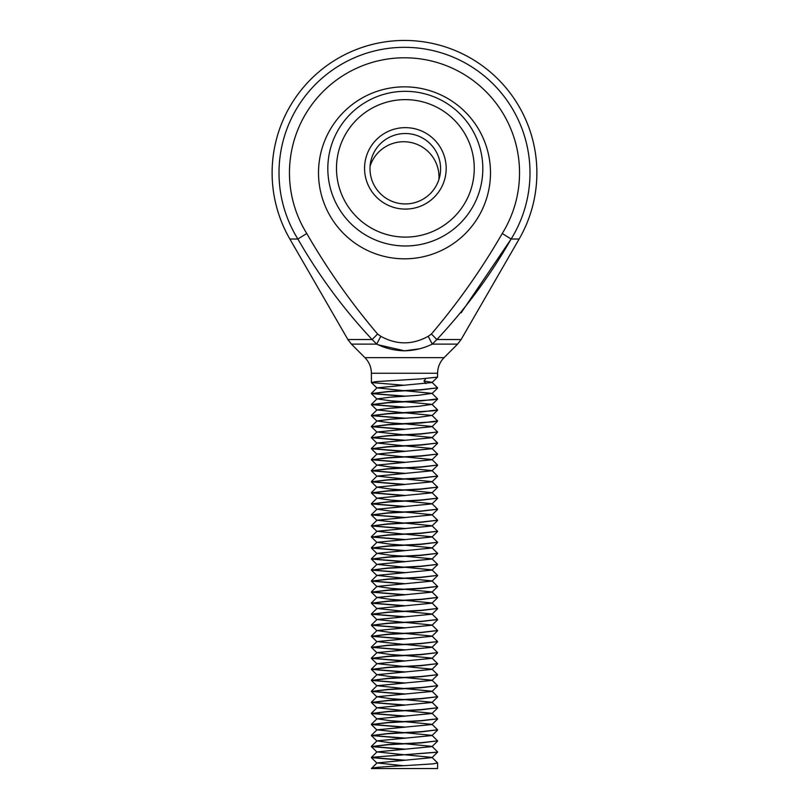 <?xml version="1.0" encoding="UTF-8"?>
<svg xmlns="http://www.w3.org/2000/svg" width="809" height="809" viewBox="0 0 809 809"><rect width="100%" height="100%" fill="white"/><g stroke="black" fill="none" stroke-linecap="round" stroke-linejoin="round"><path stroke-width="1.21" d="M318.513 172.833A85.987 85.987 0 0 1 404.5 86.846A85.987 85.987 0 0 1 490.487 172.833A85.987 85.987 0 0 1 404.5 258.819A85.987 85.987 0 0 1 318.513 172.833M444.06 357.659C439.843 362.007 437.689 367.205 437.598 373.262L371.402 373.262C371.311 367.205 369.157 362.007 364.94 357.659L444.06 357.659L457.601 344.108L432.279 344.108L428.204 336.311L431.399 334.026C458.036 302.697 481.648 269.195 502.237 233.508L511.126 239.019C490.244 275.495 465.488 309.008 436.86 339.537L432.279 344.108C423.522 348.386 414.269 350.61 404.5 350.803L419.345 348.851M378.238 344.796L404.5 350.803C394.741 350.621 385.478 348.386 376.721 344.108L372.14 339.537C343.572 309.089 318.817 275.586 297.874 239.019L289.855 239.019A132.383 132.383 0 0 1 404.5 40.45A132.383 132.383 0 0 1 519.145 239.019L511.126 239.019L461.17 312.79M371.483 757.517L405.4 760.217M405.4 754.817L432.026 757.416L437.598 762.927L433.159 763.848L404.5 765.678C383.304 766.649 372.302 767.61 371.483 768.55M437.598 762.927L437.598 768.55L371.402 768.55L376.974 762.938L432.026 757.618L437.598 752.117L371.442 757.325L437.558 752.198M404.5 385.306L371.402 382.546L375.841 381.626L421.044 378.865L437.558 377.115L437.598 373.262M425.787 378.582L424.007 381.049L432.026 382.333L437.598 387.845L421.044 389.685L387.956 391.516L371.402 393.578L387.956 391.738L421.044 389.898L437.598 387.845M371.483 393.467L405.4 396.167M404.5 401.739L390.707 400.819L376.974 398.888L390.707 397.148L418.293 395.308L432.026 393.366L437.598 398.877L433.159 399.798L387.956 402.548L371.402 404.611L387.956 402.771L421.044 400.93L437.598 398.877M371.483 404.5L405.4 407.2M403.6 412.711L376.974 409.92L390.707 408.181L418.293 406.34L432.026 404.399L437.598 409.91L433.159 410.82L387.956 413.581L371.402 415.644L387.956 413.803L421.044 411.963L437.598 409.91M371.483 415.533L405.4 418.233M404.5 423.805L390.707 422.885L376.974 420.953L390.707 419.214L418.293 417.373L432.026 415.432L437.598 420.933L433.159 421.853L387.956 424.614L371.402 426.677L387.956 424.836L421.044 422.996L437.598 420.933M371.483 426.565L405.4 429.266M405.4 423.865L432.026 426.464L437.598 431.966L421.044 433.806L387.956 435.647L371.402 437.709L387.956 435.869L421.044 434.029L437.598 431.966M371.483 437.598L405.4 440.288M405.4 434.898L432.026 437.497L437.598 442.998L421.044 444.839L387.956 446.679L371.402 448.742L387.956 446.902L421.044 445.061L437.598 442.998M371.483 448.631L405.4 451.321M405.4 445.931L432.026 448.53L437.598 454.031L421.044 455.872L387.956 457.712L371.402 459.765L387.956 457.934L421.044 456.094L437.598 454.031M371.483 459.664L405.4 462.354M405.4 456.964L432.026 459.563L437.598 465.064L421.044 466.904L387.956 468.745L371.402 470.798L387.956 468.967L421.044 467.127L437.598 465.064M371.483 470.686L405.4 473.386M405.4 467.996L432.026 470.595L437.598 476.096L421.044 477.937L387.956 479.777L371.402 481.83L387.956 479.99L421.044 478.159L437.598 476.096M405.4 479.029L432.026 481.628L437.598 487.129L421.044 488.97L387.956 490.81L371.402 492.863L387.956 491.023L421.044 489.192L437.598 487.129M371.483 492.752L405.4 495.452M405.4 490.052L432.026 492.661L437.598 498.162L421.044 500.002L387.956 501.833L371.402 503.896L387.956 502.055L421.044 500.215L437.598 498.162M371.483 503.785L405.4 506.485M405.4 501.084L432.026 503.683L437.598 509.195L421.044 511.035L387.956 512.866L371.402 514.928L387.956 513.088L421.044 511.248L437.598 509.195M371.483 514.817L405.4 517.517M405.4 512.117L432.026 514.716L437.598 520.227L421.044 522.058L387.956 523.898L371.402 525.961L387.956 524.121L421.044 522.28L437.598 520.227M371.483 525.85L405.4 528.55M405.4 523.15L432.026 525.749L437.598 531.26L421.044 533.091L387.956 534.931L371.402 536.994L387.956 535.154L421.044 533.313L437.598 531.26M371.483 536.883L405.4 539.583M405.4 534.183L432.026 536.782L437.598 542.283L421.044 544.123L387.956 545.964L371.402 548.027L387.956 546.186L421.044 544.346L437.598 542.283M371.483 547.915L405.4 550.616M405.4 545.215L432.026 547.814L437.598 553.316L421.044 555.156L387.956 556.996L371.402 559.059L387.956 557.219L421.044 555.379L437.598 553.316M371.483 558.948L405.4 561.638M405.4 556.248L432.026 558.847L437.598 564.348L421.044 566.189L387.956 568.029L371.402 570.092L387.956 568.252L421.044 566.411L437.598 564.348M371.483 569.981L405.4 572.671M405.4 567.281L432.026 569.88L437.598 575.381L421.044 577.221L387.956 579.062L371.402 581.115L387.956 579.284L421.044 577.444L437.598 575.381M405.4 578.314L432.026 580.913L437.598 586.414L421.044 588.254L387.956 590.095L371.402 592.148L387.956 590.317L421.044 588.477L437.598 586.414M371.483 592.036L405.4 594.736M405.4 589.346L432.026 591.945L437.598 597.446L421.044 599.287L387.956 601.127L371.402 603.18L387.956 601.34L421.044 599.509L437.598 597.446M371.483 603.069L405.4 605.769M405.4 600.379L432.026 602.978L437.598 608.479L421.044 610.32L387.956 612.16L371.402 614.213L387.956 612.373L421.044 610.542L437.598 608.479M371.483 614.102L405.4 616.802M405.4 611.402L432.026 614.011L437.598 619.512L421.044 621.352L387.956 623.183L371.402 625.246L387.956 623.405L421.044 621.565L437.598 619.512M371.483 625.135L405.4 627.835M405.4 622.434L432.026 625.033L437.598 630.545L421.044 632.385L387.956 634.216L371.402 636.279L387.956 634.438L421.044 632.598L437.598 630.545M405.4 633.467L432.026 636.066L437.598 641.577L421.044 643.408L387.956 645.248L371.402 647.311L387.956 645.471L421.044 643.63L437.598 641.577M371.483 647.2L405.4 649.9M405.4 644.5L432.026 647.099L437.598 652.61L421.044 654.441L387.956 656.281L371.402 658.344L387.956 656.504L421.044 654.663L437.598 652.61M405.4 655.533L432.026 658.132L437.598 663.633L421.044 665.473L387.956 667.314L371.402 669.377L387.956 667.536L421.044 665.696L437.598 663.633M371.483 669.265L405.4 671.966M405.4 666.565L432.026 669.164L437.598 674.666L421.044 676.506L387.956 678.346L371.402 680.409L387.956 678.569L421.044 676.729L437.598 674.666M405.4 677.598L432.026 680.197L437.598 685.698L421.044 687.539L387.956 689.379L371.402 691.442L387.956 689.602L421.044 687.761L437.598 685.698M371.483 691.331L405.4 694.021M405.4 688.631L432.026 691.23L437.598 696.731L421.044 698.571L387.956 700.412L371.402 702.465L387.956 700.634L421.044 698.794L437.598 696.731M371.483 702.364L405.4 705.054M405.4 699.664L432.026 702.263L437.598 707.764L421.044 709.604L387.956 711.445L371.402 713.498L387.956 711.667L421.044 709.827L437.598 707.764M371.483 713.386L405.4 716.086M405.4 710.696L432.026 713.295L437.598 718.796L421.044 720.637L387.956 722.477L371.402 724.53L387.956 722.69L421.044 720.859L437.598 718.796M371.483 724.419L405.4 727.119M405.4 721.729L432.026 724.328L437.598 729.829L421.044 731.67L387.956 733.51L371.402 735.563L387.956 733.723L421.044 731.892L437.598 729.829M371.483 735.452L405.4 738.152M405.4 732.752L432.026 735.361L437.598 740.862L421.044 742.702L387.956 744.533L371.402 746.596L387.956 744.755L421.044 742.915L437.598 740.862M371.483 746.485L405.4 749.185M405.4 743.784L432.026 746.383L437.598 751.895M404.5 396.339L371.402 393.578M404.5 407.372L371.402 404.611M404.5 418.405L371.402 415.644M404.5 429.427L371.402 426.677M403.6 440.409L371.402 437.709M403.6 451.442L371.402 448.742M404.5 462.526L371.402 459.765M404.5 473.558L371.402 470.798M371.483 481.719L404.5 484.369M403.6 484.54L371.402 481.83M404.5 495.624L371.402 492.863M404.5 506.656L371.402 503.896M404.5 517.689L371.402 514.928M404.5 528.722L371.402 525.961M404.5 539.755L371.402 536.994M403.6 550.727L371.402 548.027M404.5 561.81L371.402 559.059M404.5 572.843L371.402 570.092M371.483 581.014L404.5 583.653M403.6 583.825L371.402 581.115M404.5 594.908L371.402 592.148M403.6 605.89L371.402 603.18M404.5 616.974L371.402 614.213M404.5 628.006L371.402 625.246M371.483 636.167L404.5 638.817M404.5 639.039L371.402 636.279M404.5 650.072L371.402 647.311M371.483 658.233L404.5 660.882M404.5 661.105L371.402 658.344M404.5 672.127L371.402 669.377M371.483 680.298L404.5 682.948M404.5 683.16L371.402 680.409M404.5 694.193L371.402 691.442M404.5 705.226L371.402 702.465M404.5 716.258L371.402 713.498M404.5 727.291L371.402 724.53M404.5 738.324L371.402 735.563M404.5 749.356L371.402 746.596M403.6 760.339L371.402 757.629M502.237 233.508A115.04 115.04 0 0 0 404.5 57.793A115.04 115.04 0 0 0 306.763 233.508C327.382 269.225 350.995 302.738 377.601 334.026L380.796 336.311C396.612 345.008 412.408 345.008 428.204 336.311M431.399 334.026L436.86 339.537L461.11 339.537L519.145 239.019M364.94 357.659L351.399 344.108L376.721 344.108L380.796 336.311M289.855 239.019L347.89 339.537L372.14 339.537L377.601 334.026M306.763 233.508L297.874 239.019A125.506 125.506 0 0 1 404.5 47.326A125.506 125.506 0 0 1 511.126 239.019M403.6 765.729L376.974 762.938M403.6 754.696L376.974 751.905L432.026 746.586L437.558 741.165M404.5 743.724L390.707 742.814L376.974 740.872L432.026 735.553L437.558 730.133M403.6 732.641L376.974 729.839L432.026 724.52L437.558 719.1M404.5 721.668L390.707 720.748L376.974 718.807L432.026 713.487L437.558 708.067M403.6 710.575L376.974 707.774L432.026 702.455L437.558 697.034M404.5 699.603L390.707 698.683L376.974 696.741L432.026 691.422L437.558 686.002M403.6 688.51L376.974 685.708L432.026 680.389L437.558 674.969M404.5 677.538L390.707 676.617L376.974 674.686L432.026 669.367L437.558 663.936M403.6 666.444L376.974 663.653L432.026 658.334L437.558 652.903M404.5 655.472L390.707 654.552L376.974 652.62L432.026 647.301L437.558 641.871M403.6 644.379L376.974 641.588L432.026 636.268L437.558 630.848M404.5 633.407L390.707 632.486L376.974 630.555L432.026 625.236L437.558 619.815M403.6 622.313L376.974 619.522L432.026 614.203L437.558 608.783M403.6 611.291L376.974 608.489L432.026 603.17L437.558 597.75M404.5 600.318L390.707 599.398L376.974 597.457L432.026 592.137L437.558 586.717M404.5 589.286L390.707 588.365L376.974 586.424L432.026 581.105L437.558 575.684M403.6 578.192L376.974 575.391L432.026 570.072L437.558 564.652M403.6 567.16L376.974 564.358L432.026 559.039L437.558 553.619M404.5 556.188L390.707 555.267L376.974 553.336L432.026 548.017L437.558 542.586M404.5 545.155L390.707 544.235L376.974 542.303L432.026 536.984L437.558 531.553M403.6 534.061L376.974 531.27L432.026 525.951L437.558 520.521M403.6 523.029L376.974 520.238L432.026 514.918L437.558 509.498M404.5 512.057L390.707 511.136L376.974 509.205L432.026 503.886L437.558 498.465M404.5 501.024L390.707 500.114L376.974 498.172L432.026 492.853L437.558 487.433M404.5 490.001L390.707 489.081L376.974 487.139L432.026 481.82L437.558 476.4M403.6 478.908L376.974 476.107L432.026 470.787L437.558 465.367M404.5 467.936L390.707 467.015L376.974 465.074L432.026 459.755L437.558 454.334M403.6 456.842L376.974 454.041L432.026 448.722L437.558 443.302M403.6 445.81L376.974 443.008L432.026 437.689L437.558 432.269M403.6 434.777L376.974 431.986L432.026 426.667L437.558 421.236M432.026 415.432L405.4 412.833M432.026 404.399L405.4 401.8M432.026 393.366L405.4 390.767M403.6 390.646L376.974 387.855L432.026 382.536L437.558 377.115M424.007 381.049L425.878 383.648M446.153 166.846A40.814 40.723 -169 0 1 406.937 209.066A40.814 40.723 -169 0 1 364.586 169.89A40.814 40.723 -169 0 1 403.802 127.67A40.814 40.723 -169 0 1 446.153 166.846M370.026 170.062A35.303 35.222 11 0 0 439.944 175.492A35.303 35.222 11 0 0 407.999 133.627A35.303 35.222 11 0 0 370.026 170.062M370.097 166.128A35.303 35.222 -169 0 1 438.903 179.527M327.878 171.548A77.502 77.32 -169 0 1 402.346 91.377A77.502 77.32 -169 0 1 482.761 165.754A77.502 77.32 -169 0 1 408.292 245.926A77.502 77.32 -169 0 1 327.878 171.548M474.205 165.794A68.896 68.735 11 0 0 402.73 99.679A68.896 68.735 11 0 0 336.534 170.942A68.896 68.735 11 0 0 408.009 237.057A68.896 68.735 11 0 0 474.205 165.794M371.402 373.262L371.402 382.546M457.601 344.108L461.11 339.537M347.89 339.537L351.399 344.108M371.442 382.627L376.974 388.047M437.558 388.148L432.026 393.568M371.442 393.659L376.974 399.08M437.558 399.171L432.026 404.601M371.442 404.692L376.974 410.112M437.558 410.203L432.026 415.634M371.442 415.725L376.974 421.145M371.442 426.758L376.974 432.178M371.442 437.79L376.974 443.211M371.442 448.823L376.974 454.243M371.442 459.846L376.974 465.276M371.442 470.878L376.974 476.309M371.442 481.911L376.974 487.342M371.442 492.944L376.974 498.364M371.442 503.977L376.974 509.397M371.442 515.009L376.974 520.43M371.442 526.042L376.974 531.462M371.442 537.075L376.974 542.495M371.442 548.108L376.974 553.528M371.442 559.14L376.974 564.561M371.442 570.173L376.974 575.593M371.442 581.196L376.974 586.626M371.442 592.228L376.974 597.659M371.442 603.261L376.974 608.692M371.442 614.294L376.974 619.714M371.442 625.327L376.974 630.747M371.442 636.359L376.974 641.78M371.442 647.392L376.974 652.812M371.442 658.425L376.974 663.845M371.442 669.458L376.974 674.878M371.442 680.49L376.974 685.911M371.442 691.523L376.974 696.943M371.442 702.546L376.974 707.976M371.442 713.578L376.974 719.009M371.442 724.611L376.974 730.042M371.442 735.644L376.974 741.064M371.442 746.677L376.974 752.097M371.442 757.709L376.974 763.13M376.974 751.905L371.442 757.325M376.974 740.872L371.442 746.292M376.974 729.839L371.442 735.26M376.974 718.807L371.442 724.227M376.974 707.774L371.442 713.194M376.974 696.741L371.442 702.172M376.974 685.708L371.442 691.139M376.974 674.686L371.442 680.106M376.974 663.653L371.442 669.073M376.974 652.62L371.442 658.041M376.974 641.588L371.442 647.008M376.974 630.555L371.442 635.975M376.974 619.522L371.442 624.942M376.974 608.489L371.442 613.91M376.974 597.457L371.442 602.877M376.974 586.424L371.442 591.844M376.974 575.391L371.442 580.822M376.974 564.358L371.442 569.789M376.974 553.336L371.442 558.756M376.974 542.303L371.442 547.723M376.974 531.27L371.442 536.691M376.974 520.238L371.442 525.658M376.974 509.205L371.442 514.625M376.974 498.172L371.442 503.592M376.974 487.139L371.442 492.56M376.974 476.107L371.442 481.527M376.974 465.074L371.442 470.494M376.974 454.041L371.442 459.472M376.974 443.008L371.442 448.439M376.974 431.986L371.442 437.406M376.974 420.953L371.442 426.373M376.974 409.92L371.442 415.341M376.974 398.888L371.442 404.308M376.974 387.855L371.442 393.275"/></g></svg>
